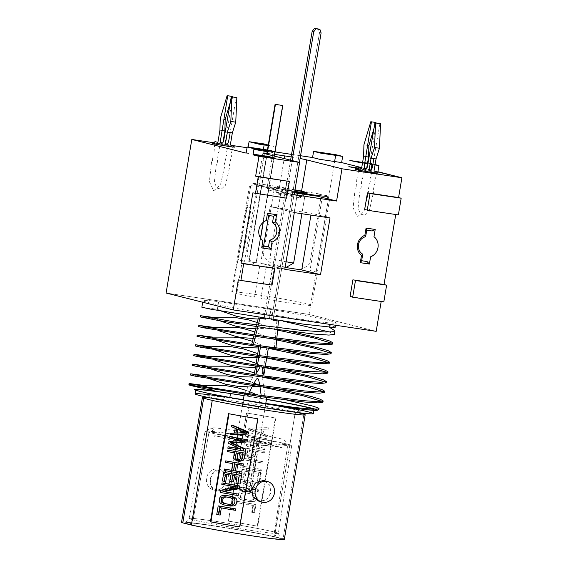 <?xml version="1.0" encoding="UTF-8"?>
<svg xmlns="http://www.w3.org/2000/svg" width="568" height="568" viewBox="0 0 568 568"><rect width="100%" height="100%" fill="white"/><g stroke="black" fill="none" stroke-linecap="round" stroke-linejoin="round"><path stroke-width="0.43" stroke-dasharray="2.84 2.13" d="M182.939 522.02A52.107 1.945 -170.5 0 1 222.841 527.21A52.107 1.945 -170.5 0 1 274.493 536.611L283.077 538.776A52.107 1.945 -170.5 0 1 284.327 539.43M254.166 440.945A43.899 1.64 9.5 0 0 291.711 445.582A43.899 1.64 9.5 0 0 287.855 444.247L274.408 532.031L276.162 537.3A48.11 1.796 -170.5 0 1 280.379 538.727A48.11 1.796 -170.5 0 1 243.303 534.332A48.11 1.796 -170.5 0 1 189.705 524.356A48.11 1.796 9.5 0 0 252.504 535.752A48.11 1.796 9.5 0 0 276.162 537.3A48.11 1.796 9.5 0 0 213.369 525.904A48.11 1.796 9.5 0 0 189.705 524.356A48.11 1.796 -170.5 0 1 185.502 522.851A48.11 1.796 -170.5 0 1 223.572 527.48A48.11 1.796 -170.5 0 1 276.162 537.3L274.408 532.031L287.855 444.247A43.899 1.64 9.5 0 0 239.426 435.209A43.899 1.64 9.5 0 0 205.119 431.091A43.899 1.64 9.5 0 0 208.967 432.433L193.099 519.855A45.248 1.69 -170.5 0 1 189.13 518.477A45.248 1.69 -170.5 0 1 224.488 522.723A45.248 1.69 -170.5 0 1 274.408 532.031A45.248 1.69 9.5 0 0 224.942 522.794A45.248 1.69 9.5 0 0 189.144 518.442A45.248 1.69 9.5 0 0 193.099 519.855L189.705 524.356L193.099 519.855L208.967 432.433A43.899 1.64 9.5 0 0 224.814 435.784M297.518 412.524L295.346 411.977A52.107 1.945 9.5 0 0 209.819 397.827M181.547 522.226A52.107 1.945 -170.5 0 1 217.189 526.323A52.107 1.945 -170.5 0 1 274.493 536.611L294.962 414.257L274.493 536.611L283.077 538.776L303.788 415.002L283.077 538.776M217.53 490.901C205.517 489.836 209.272 467.421 221.059 469.828C234.051 471.142 230.288 493.549 217.53 490.901L214.413 490.113A10.693 9.706 -75.9 0 1 206.567 478.142A10.693 9.706 -75.9 0 1 217.934 469.04A10.693 9.706 -75.9 0 1 225.78 481.018A10.693 9.706 -75.9 0 1 214.413 490.113A10.693 9.706 -75.9 0 1 213.561 489.95A10.693 9.706 -75.9 0 1 206.66 477.674A10.693 9.706 -75.9 0 1 217.934 469.04L221.059 469.828L214.15 471.802L210.224 478.568L211.161 486.293L216.685 490.731L217.53 490.901L224.864 489.034L229.259 482.388L227.931 474.564L221.91 469.999L217.934 469.04A10.693 9.706 -75.9 0 1 218.786 469.211A10.693 9.706 -75.9 0 1 225.695 481.486A10.693 9.706 -75.9 0 1 214.413 490.113L217.53 490.901M228.371 521.105L246.469 412.971A52.107 1.945 -170.5 0 1 275.828 418.084L257.73 526.224A52.107 1.945 9.5 0 0 228.371 521.105M286.087 261.777L297.071 195.229L285.938 261.749L269.835 258.632L280.968 192.105L304.775 196.549L301.899 213.731L304.775 196.549A40.605 1.512 9.5 0 0 329.582 199.283A40.605 1.512 9.5 0 0 328.474 198.729L316.206 272.065A40.605 1.512 9.5 0 0 310 270.503L322.269 197.167A40.605 1.512 9.5 0 0 321.005 196.89L309.879 263.41C305.321 268.082 300.891 269.985 296.588 269.118A40.605 1.512 9.5 0 0 286.556 267.287M285.2 267.052A40.605 1.512 9.5 0 0 278.178 265.845L272.136 263.879C268.849 261.962 265.859 259.051 263.169 255.138L274.301 188.619A40.605 1.512 9.5 0 0 249.494 185.878A40.605 1.512 9.5 0 0 250.602 186.439L238.333 259.768A40.605 1.512 9.5 0 0 244.538 261.33L256.807 188.001A40.605 1.512 9.5 0 0 258.071 188.271L246.938 254.798C249.664 261.024 253.193 264.518 257.517 265.27A40.605 1.512 9.5 0 0 259.796 265.696L259.761 265.895M259.718 266.158L254.542 297.092A40.605 1.512 -170.5 0 1 231.751 291.888A40.605 1.512 -170.5 0 1 232.546 291.725L246.654 207.434A40.605 1.512 -170.5 0 1 251.162 207.725L237.055 292.023A40.605 1.512 -170.5 0 1 282.225 298.853A40.605 1.512 -170.5 0 1 311.846 305.293A40.605 1.512 -170.5 0 1 260.918 298.25L266.129 267.116M272.228 267.911A40.605 1.512 9.5 0 0 275.927 268.536L282.282 268.621L285.896 267.563M301.587 191.054A9.933 0.369 9.5 0 0 306.677 191.87L319.358 193.944A37.907 1.413 -170.5 0 1 320.537 194.199L316.83 193.716L326.33 195.662L328.474 198.729A40.605 1.512 -170.5 0 1 329.568 199.226A40.605 1.512 -170.5 0 1 304.775 196.549L304.341 194.32M298.505 193.411L297.071 195.229L280.968 192.105L282.935 189.62L294.65 191.885L282.935 189.62A9.933 0.369 9.5 0 0 273.293 187.972L260.606 185.899A37.907 1.413 -170.5 0 1 259.427 185.644L263.14 186.126L253.633 184.181A37.907 1.413 -170.5 0 1 275.757 186.219L294.991 189.833M305.705 192.275A17.494 0.653 9.5 0 0 301.53 191.359A17.494 0.653 9.5 0 1 305.705 192.275L300.649 196.322L305.705 192.275A17.494 0.653 9.5 0 1 307.224 192.829L301.757 196.727A12.744 0.476 -170.5 0 1 291.583 195.477A12.744 0.476 -170.5 0 1 277.752 192.893A12.744 0.476 -170.5 0 1 276.637 192.524A12.744 0.476 -170.5 0 1 286.357 193.66A12.744 0.476 -170.5 0 1 300.649 196.322A12.744 0.476 -170.5 0 1 301.757 196.727M294.941 190.117A17.494 0.653 9.5 0 0 276.992 187.319A17.494 0.653 9.5 0 0 274.266 187.568A17.494 0.653 9.5 0 0 294.735 191.352A17.494 0.653 9.5 0 1 274.266 187.568L277.752 192.893L274.266 187.568A17.494 0.653 9.5 0 1 272.739 187.064A17.494 0.653 9.5 0 1 294.941 190.117M264.368 480.691L269.843 485.171L270.737 492.875L266.811 499.613L259.917 501.572L263.034 502.36L259.143 501.423L266.655 499.733L270.645 493.301L270.098 485.711L265.107 480.918M225.908 429.252A38.823 1.448 9.5 0 0 210.834 427.839A38.823 1.448 9.5 0 0 214.207 429.067L209.84 432.56A42.927 1.597 -170.5 0 1 206.113 431.197A42.927 1.597 -170.5 0 1 225.262 433.107M225.744 433.178A42.927 1.597 -170.5 0 1 286.982 444.112L283.972 439.518A38.823 1.448 9.5 0 0 237.736 430.991M236.359 430.778A38.823 1.448 9.5 0 0 226.391 429.316M225.297 435.876A43.899 1.64 9.5 0 0 245.298 439.476M247.456 439.838A43.899 1.64 9.5 0 0 254.038 440.924M274.408 532.031A45.248 1.69 -170.5 0 1 278.377 533.409A45.248 1.69 -170.5 0 1 243.04 529.17A45.248 1.69 -170.5 0 1 193.099 519.855A45.248 1.69 9.5 0 0 243.502 529.241A45.248 1.69 9.5 0 0 278.377 533.373A45.248 1.69 9.5 0 0 274.408 532.031M329.568 199.226L327.353 196.123A37.907 1.413 9.5 0 0 326.33 195.662M273.293 187.972L267.116 187.049L267.769 189.982L273.946 190.912L273.293 187.972M246.59 413.028L228.492 521.168A51.028 1.903 -170.5 0 1 257.24 526.174L275.338 418.041A51.028 1.903 9.5 0 0 246.59 413.028M249.054 429.997L249.359 428.173L268.856 427.818L268.621 429.181L263.779 429.252L263.012 433.81L267.556 435.564L267.329 436.934L249.054 429.997M248.138 435.464A51.028 1.903 -170.5 0 1 267.024 438.759L266.797 440.122A51.028 1.903 9.5 0 0 252.036 437.53L266.257 443.317L265.952 445.142L250.666 445.738A51.028 1.903 -170.5 0 1 265.419 448.329L265.192 449.7A51.028 1.903 9.5 0 0 246.306 446.405L246.647 444.353L264.163 443.878L247.79 437.516L248.138 435.464M246.001 448.23A51.028 1.903 -170.5 0 1 264.887 451.524L264.66 452.888A51.028 1.903 9.5 0 0 256.388 451.411L255.11 456.587L250.765 457.709A51.028 1.903 9.5 0 0 249.132 457.432L245.312 454.911L246.001 448.23M244.283 458.49A51.028 1.903 -170.5 0 1 263.169 461.777L262.941 463.147A51.028 1.903 9.5 0 0 254.265 461.599L253.2 467.982A51.028 1.903 -170.5 0 1 261.869 469.53L261.642 470.9A51.028 1.903 9.5 0 0 242.756 467.606L242.983 466.236A51.028 1.903 -170.5 0 1 250.786 467.563L251.851 461.18A51.028 1.903 9.5 0 0 244.055 459.86L244.283 458.49M242.451 469.431A51.028 1.903 -170.5 0 1 261.337 472.718L259.966 480.926A51.028 1.903 9.5 0 0 257.631 480.507L258.774 473.662A51.028 1.903 9.5 0 0 252.44 472.54L251.446 478.469A51.028 1.903 9.5 0 0 249.032 478.05L250.019 472.122A51.028 1.903 9.5 0 0 244.709 471.213L243.565 478.057A51.028 1.903 9.5 0 0 241.081 477.638L242.451 469.431M240.775 479.463A51.028 1.903 -170.5 0 1 259.661 482.75L259.434 484.121A51.028 1.903 9.5 0 0 243.033 481.245L258.476 489.815L258.135 491.867A51.028 1.903 9.5 0 0 239.249 488.579L239.476 487.209A51.028 1.903 -170.5 0 1 255.636 490.006L240.427 481.515L240.775 479.463M243.445 491.398L245.525 491.519A51.028 1.903 -170.5 0 1 251.553 492.57L254.989 493.883L256.395 495.076L257.219 497.341L256.913 499.165L255.408 501.004L253.69 501.636L250.026 501.686A51.028 1.903 9.5 0 0 243.999 500.635L240.427 499.322L238.929 498.136L238.027 495.871L238.936 492.981L239.923 492.207L243.445 491.398M237.112 501.345A51.028 1.903 -170.5 0 1 255.998 504.632L254.627 512.84A51.028 1.903 9.5 0 0 252.291 512.421L253.434 505.577A51.028 1.903 9.5 0 0 236.884 502.708L237.112 501.345M250.864 429.358L261.472 433.299L262.153 429.195L250.864 429.358M247.847 449.948L247.123 454.279L248.166 455.628L249.359 456.061A51.028 1.903 -170.5 0 1 250.587 456.274L252.732 455.941L253.25 455.323L253.974 450.992A51.028 1.903 9.5 0 0 247.847 449.948M243.629 492.832L241.386 493.627L240.512 496.29L241.478 498.093L244.226 499.265A51.028 1.903 -170.5 0 1 250.254 500.316L253.136 500.124L254.578 498.74L254.641 495.935L253.974 495.111L251.326 493.933A51.028 1.903 9.5 0 0 245.298 492.882L243.629 492.832M259.342 480.769L260.712 472.562L261.337 472.718L259.966 480.926L259.342 480.769L260.712 472.562A52.107 1.945 9.5 0 0 241.975 469.31L240.598 477.518A52.107 1.945 -170.5 0 1 243.076 477.929L244.219 471.092A52.107 1.945 -170.5 0 1 249.501 471.994L248.507 477.915A52.107 1.945 -170.5 0 1 250.907 478.334L251.901 472.406A52.107 1.945 -170.5 0 1 258.177 473.513L257.034 480.358A52.107 1.945 -170.5 0 1 259.342 480.769M254.002 512.684L255.373 504.476L255.998 504.632L254.627 512.84L254.002 512.684L255.373 504.476A52.107 1.945 9.5 0 0 236.629 501.225L236.402 502.588A52.107 1.945 -170.5 0 1 252.838 505.428L251.695 512.265A52.107 1.945 -170.5 0 1 254.002 512.684M248.876 428.052L248.571 429.877L266.704 436.778L266.932 435.407L262.444 433.661L263.204 429.103L268.004 429.025L268.231 427.654L248.876 428.052M260.911 433.157L250.374 429.238L261.599 429.053L260.911 433.157M266.399 438.602A52.107 1.945 9.5 0 0 247.655 435.344L247.314 437.395L263.559 443.722L246.171 444.233L245.823 446.285A52.107 1.945 -170.5 0 1 264.567 449.544L264.794 448.173A52.107 1.945 9.5 0 0 250.168 445.61L265.327 444.978L265.632 443.161L251.539 437.403A52.107 1.945 -170.5 0 1 266.172 439.966L266.399 438.602M264.262 451.361A52.107 1.945 9.5 0 0 245.518 448.109L244.829 454.79L248.628 457.304A52.107 1.945 -170.5 0 1 250.254 457.581L254.57 456.452L255.849 451.276A52.107 1.945 -170.5 0 1 264.035 452.731L264.262 451.361M246.633 454.151L247.357 449.82A52.107 1.945 -170.5 0 1 253.449 450.864L252.724 455.195L251.326 456.125L250.076 456.147A52.107 1.945 9.5 0 0 248.855 455.934L247.669 455.5L246.633 454.151M262.544 461.621A52.107 1.945 9.5 0 0 243.807 458.369L243.573 459.739A52.107 1.945 -170.5 0 1 251.333 461.053L250.261 467.436A52.107 1.945 9.5 0 0 242.508 466.122L242.28 467.485A52.107 1.945 -170.5 0 1 261.017 470.737L261.252 469.374A52.107 1.945 9.5 0 0 252.661 467.847L253.733 461.464A52.107 1.945 -170.5 0 1 262.317 462.991L262.544 461.621M259.036 482.594A52.107 1.945 9.5 0 0 240.292 479.342L239.952 481.394L255.046 489.857A52.107 1.945 9.5 0 0 239 487.088L238.766 488.459A52.107 1.945 -170.5 0 1 257.51 491.71L257.851 489.659L242.543 481.124A52.107 1.945 -170.5 0 1 258.809 483.964L259.036 482.594M245.014 491.384L241.237 491.448L239.44 492.087L237.85 493.926L237.545 495.75L238.446 498.008L239.937 499.201L243.487 500.507A52.107 1.945 -170.5 0 1 249.473 501.544L253.101 501.487L254.798 500.848L256.289 499.009L256.594 497.185L255.785 494.927L254.4 493.734L250.992 492.428A52.107 1.945 9.5 0 0 245.014 491.384M241.826 492.953L244.78 492.754A52.107 1.945 -170.5 0 1 250.765 493.791L253.392 494.962L254.286 496.766L253.442 499.435L251.304 500.223L249.7 500.174A52.107 1.945 9.5 0 0 243.715 499.137L240.988 497.973L240.278 497.149L240.328 494.345L241.826 492.953M228.996 413.767L229.003 413.724A51.028 1.903 9.5 0 0 257.751 418.73L257.744 418.772M232.994 425.822L232.816 426.873L236.679 428.883M235.969 433.107L231.694 433.576L231.503 434.712M231.126 436.969L230.892 438.361A51.028 1.903 9.5 0 0 243.665 440.605L230.331 441.712L230.012 443.629L242.224 449.217A51.028 1.903 -170.5 0 1 240.179 448.869M229.444 447.016L229.216 448.415A51.028 1.903 9.5 0 0 243.388 450.893M228.883 450.367L228.655 451.759A51.028 1.903 9.5 0 0 235.826 453.037L235.251 458.603L238.418 461.124M227.086 461.138L226.852 462.529A51.028 1.903 9.5 0 0 234.371 463.871L233.249 470.567A51.028 1.903 -170.5 0 1 231.616 470.283M225.723 469.274L225.489 470.666A51.028 1.903 9.5 0 0 239.668 473.151M236.451 464.269L236.458 464.233A51.028 1.903 9.5 0 0 241.024 465.014M225.162 472.626L223.728 481.195A51.028 1.903 9.5 0 0 224.332 481.309M226.951 474.422L226.959 474.386A51.028 1.903 9.5 0 0 232.447 475.352L231.403 481.579A51.028 1.903 9.5 0 0 231.765 481.643M234.527 475.757L234.534 475.721A51.028 1.903 9.5 0 0 239.107 476.502M223.401 483.155L223.167 484.547A51.028 1.903 9.5 0 0 237.346 487.032L222.166 490.532L221.804 492.683A51.028 1.903 9.5 0 0 235.983 495.168M226.93 495.573L223.735 495.743L222.216 496.46L220.845 498.427L220.526 500.344L221.172 502.68L222.372 503.88L225.326 505.144A51.028 1.903 9.5 0 0 229.039 505.797M219.553 506.131L218.119 514.7A51.028 1.903 9.5 0 0 218.723 514.814M221.343 507.927L221.35 507.884A51.028 1.903 9.5 0 0 233.498 510.007M246.405 432.873L237.396 433.022M237.992 429.458L238.063 429.046L246.462 432.546M241.961 459.512L240.065 459.931A51.028 1.903 -170.5 0 1 239.014 459.746L238.688 459.611M237.9 453.441L237.907 453.399A51.028 1.903 9.5 0 0 242.827 454.244M226.447 497.007L226.689 497.007A51.028 1.903 9.5 0 0 231.9 497.916L234.25 499.059L235.031 500.912M234.712 502.829L233.37 504.32L230.778 504.618A51.028 1.903 -170.5 0 1 229.224 504.349M262.686 445.021L268.387 446.128A34.286 1.278 -170.5 0 1 254.499 444.048L255.188 443.899A27.569 1.029 -170.5 0 1 235.535 440.541L234.847 440.69A34.286 1.278 -170.5 0 1 222.464 438.283L228.847 439.234A27.569 1.029 -170.5 0 1 220.703 437.183L214.321 436.231A34.286 1.278 -170.5 0 1 215.819 435.897L221.513 437.005A27.569 1.029 -170.5 0 1 233.022 438.318L227.328 437.204A34.286 1.278 -170.5 0 1 241.208 439.284L240.52 439.44A27.569 1.029 -170.5 0 1 260.172 442.799L260.861 442.642A34.286 1.278 -170.5 0 1 273.251 445.056L266.861 444.098A27.569 1.029 -170.5 0 1 275.004 446.15L281.394 447.101A34.286 1.278 -170.5 0 1 279.896 447.435L274.195 446.327A27.569 1.029 -170.5 0 1 262.686 445.021M235.166 439.767A14.129 0.525 9.5 0 0 253.605 443.111A14.129 0.525 9.5 0 0 260.549 443.565A14.129 0.525 9.5 0 0 242.11 440.221A14.129 0.525 9.5 0 0 235.166 439.767M261.45 439.128L261.869 439.036A38.404 1.434 -170.5 0 1 277.681 442.117L273.833 441.542A34.286 1.278 9.5 0 0 261.45 439.128M233.931 434.555A34.286 1.278 9.5 0 0 227.917 433.689L225.73 433.27M225.248 433.171L224.481 433.022A38.404 1.434 -170.5 0 1 225.255 433.128M225.744 433.199A38.404 1.434 -170.5 0 1 234.712 434.506M236.203 434.733A38.404 1.434 -170.5 0 1 242.216 435.677L241.798 435.77A34.286 1.278 9.5 0 0 235.415 434.783M214.91 432.717L211.062 432.141A38.404 1.434 -170.5 0 1 212.972 431.715L216.408 432.383A34.286 1.278 9.5 0 0 214.91 432.717M225.404 435.251A34.286 1.278 9.5 0 0 235.436 437.175L235.024 437.268A38.404 1.434 -170.5 0 1 225.368 435.45M224.885 435.351A38.404 1.434 -170.5 0 1 219.205 434.186L223.054 434.769A34.286 1.278 9.5 0 0 224.921 435.152M268.976 442.614L272.406 443.281A38.404 1.434 -170.5 0 1 254.677 440.626L255.089 440.534A34.286 1.278 9.5 0 0 268.976 442.614M283.915 444.588L280.486 443.92A34.286 1.278 9.5 0 0 281.984 443.587L285.825 444.169A38.404 1.434 -170.5 0 1 283.915 444.588M295.985 191.352L299.868 197.281A12.07 0.447 -170.5 0 1 300.919 197.629A12.07 0.447 -170.5 0 1 291.718 196.549A12.07 0.447 -170.5 0 1 278.178 194.036L284.014 189.364L294.756 191.224M237.381 438.084L229.011 488.104A11.381 0.426 -170.5 0 1 228.577 487.912A11.381 0.426 -170.5 0 1 233.746 488.416L242.792 434.342A11.381 0.426 -170.5 0 1 244.162 434.541L248.685 407.512A11.381 0.426 9.5 0 0 242.55 406.759L244.41 393.283A11.381 0.426 9.5 0 0 244.41 393.29A11.381 0.426 9.5 0 0 244.772 393.461A11.381 0.426 9.5 0 0 257.034 395.832A11.381 0.426 9.5 0 0 266.861 397.046A11.381 0.426 9.5 0 0 264.936 396.478A11.381 0.426 9.5 0 0 262.842 396.045C261.465 395.939 260.549 396.691 260.101 398.303L258.291 409.116A11.381 0.426 9.5 0 0 248.805 407.526L244.283 434.563A11.381 0.426 -170.5 0 1 245.745 434.79L236.7 488.856A11.381 0.426 -170.5 0 1 249.253 491.135L258.305 437.069A11.381 0.426 -170.5 0 1 259.64 437.403L250.594 491.469A11.381 0.426 -170.5 0 1 251.028 491.668A11.381 0.426 -170.5 0 1 245.866 491.164L254.911 437.097A11.381 0.426 -170.5 0 1 254.812 437.083M254.684 437.062A11.381 0.426 -170.5 0 1 251.951 436.65L242.905 490.716A11.381 0.426 -170.5 0 1 230.352 488.437L238.737 438.318M238.745 438.276L239.369 434.548M238.801 434.236A11.381 0.426 -170.5 0 1 238.063 434.037L238.02 434.286M237.964 434.634L237.388 438.042M236.7 488.856L237.154 488.97A10.288 0.383 -170.5 0 1 248.259 490.986L249.253 491.135A11.381 0.426 9.5 0 0 236.7 488.856M250.594 491.469L249.593 491.32A10.288 0.383 -170.5 0 1 245.411 491.05L245.866 491.164A11.381 0.426 9.5 0 0 250.594 491.469M242.905 490.716L242.458 490.603A10.288 0.383 -170.5 0 1 231.346 488.586L230.352 488.437A11.381 0.426 9.5 0 0 242.905 490.716M229.011 488.104L230.012 488.253A10.288 0.383 -170.5 0 1 234.194 488.53L233.746 488.416A11.381 0.426 9.5 0 0 229.011 488.104M262.118 367.127L260.208 366.857M257.226 366.424L257.432 365.196M258.852 356.739L259.058 355.511M260.471 347.055L260.627 346.118L253.292 344.733M255.401 336.384L255.706 335.17M257.815 326.82L258.206 325.272M265.732 318.492L292.165 160.566L265.732 318.492M299.435 162.398L273.116 319.67L299.435 162.398M277.823 327.771L277.653 329.653M276.85 338.194L276.737 339.437M275.934 347.978L275.899 348.404L268.494 347.289L268.344 348.184M266.932 356.64L266.726 357.868M265.313 366.325L265.107 367.553M255.643 366.197L255.849 364.961M257.261 356.505L257.467 355.277M258.88 346.821L259.065 345.72L251.695 344.499M253.804 336.142L254.109 334.928M256.218 326.579L256.601 325.059M264.148 318.236L290.603 160.169L264.148 318.236M273.016 320.26L271.454 319.862L319.543 32.525L321.105 32.923L319.543 32.525L318.421 29.16L319.543 32.525L271.454 319.862L273.045 320.103M276.872 320.835L274.337 348.006L266.932 346.899L262.97 370.577M262.011 373.872L264.936 396.478M259.981 386.659L259.782 385.374M253.285 384.437L252.682 385.608M244.772 393.461L254.94 372.814M244.73 488.061L247.691 488.317L249.593 491.32A10.288 0.383 -170.5 0 1 249.941 491.469A10.288 0.383 -170.5 0 1 245.411 491.05L244.73 488.061M246.2 487.905L238.737 486.549L237.154 488.97A10.288 0.383 -170.5 0 1 248.259 490.986L246.2 487.905M235.784 486.109L232.823 485.832L230.012 488.253A10.288 0.383 -170.5 0 1 229.671 488.075A10.288 0.383 -170.5 0 1 234.194 488.53L235.784 486.109M234.314 486.265L241.769 487.614L242.458 490.603A10.288 0.383 -170.5 0 1 231.346 488.586L234.314 486.265M195.087 393.858A59.931 2.236 -170.5 0 1 229.82 397.607A59.931 2.236 -170.5 0 1 231.027 397.792A59.931 2.236 -170.5 0 0 229.82 397.607L229.82 397.607A59.931 2.236 -170.5 0 0 228.045 397.344M243.338 399.702A59.931 2.236 -170.5 0 1 265.788 403.465A59.931 2.236 -170.5 0 0 243.338 399.702M313.316 413.639A59.931 2.236 -170.5 0 0 270.901 404.366A59.931 2.236 -170.5 0 1 282.09 406.411M234.79 398.857A47.733 1.782 9.5 0 0 211.317 397.323A47.733 1.782 9.5 0 0 273.62 408.633A47.733 1.782 9.5 0 0 297.092 410.167A47.733 1.782 9.5 0 0 234.79 398.857M279.236 405.978L279.257 405.843A59.931 2.236 9.5 0 0 313.99 409.592A59.931 2.236 9.5 0 0 313.55 409.23A59.931 2.236 9.5 0 1 279.257 405.843L279.236 405.978M266.47 399.418A59.931 2.236 9.5 0 0 244.013 395.662A59.931 2.236 9.5 0 1 266.47 399.418M257.865 402.464A59.931 2.236 9.5 0 0 279.257 405.843A59.931 2.236 9.5 0 1 257.865 402.464M244.034 395.548L245.88 395.825A63.446 2.364 -170.5 0 1 266.491 399.283A63.446 2.364 -170.5 0 0 245.88 395.825L253.221 394.348L245.88 395.825L244.034 395.548M258.12 319.031L269.424 318.506L270.936 309.461L218.652 301.629L217.366 309.304L221.25 311.044M200.241 316.93L215.776 318.797L219.631 320.728M255.678 328.709L267.805 328.19L268.011 326.962L257.24 322.517M198.623 326.614L214.129 328.673L218.013 330.42M253.236 338.379L266.179 337.875L266.385 336.646L254.862 331.939M197.004 336.299L212.503 338.358L216.387 340.104M258.688 347.978L264.56 347.559L264.766 346.331L252.483 341.361M195.385 345.983L210.884 348.042L214.768 349.789M257.07 357.67L262.941 357.244L263.147 356.015L257.744 353.63M193.759 355.667L209.265 357.726L213.149 359.473M255.444 367.354L261.323 366.928L261.529 365.7L256.118 363.314M192.14 365.352L207.675 367.226L211.523 369.157M252.781 377.081L259.697 376.62L259.903 375.391L254.784 373.119M190.521 375.036L206.056 376.911L209.904 378.842M247.989 386.829L252.107 386.73M257.723 386.332L258.284 385.076M253.967 383.144L250.481 381.731M206.972 387.035L209.933 388.81L206.972 387.035M249.615 391.707L246.242 390.436M279.747 389.336L259.782 385.36M258.27 385.154L258.078 386.304L263.815 387.411M322.276 401.434L322.951 402.18M188.938 384.508A67.549 2.52 -170.5 0 1 192.083 384.273M281.366 379.651L259.903 375.391L259.697 376.62L262.48 377.152M323.895 391.75L324.569 392.495M282.992 369.967L261.529 365.7L261.323 366.928L265.086 367.659M325.514 382.065L326.188 382.811M286.229 350.598L264.766 346.331L264.56 347.559L268.33 348.291M328.758 362.689L329.433 363.435M287.848 340.914L266.385 336.646L266.179 337.875L276.687 339.927M330.377 353.005L331.052 353.75M289.474 331.229L268.011 326.962L267.805 328.19L277.61 330.1M331.996 343.32L332.678 344.066M284.611 360.282L263.147 356.015L262.941 357.244L266.704 357.975M327.14 372.381L327.814 373.119M329.227 327.175L329.575 325.116L335.51 327.118M201.867 307.238L217.366 309.304L218.652 301.629A67.549 2.52 9.5 0 0 202.968 300.642A67.549 2.52 9.5 0 0 269.175 314.274A67.549 2.52 9.5 0 0 336.213 322.936A67.549 2.52 9.5 0 0 270.936 309.461L269.424 318.506L283.51 321.268M329.568 332.003L334.296 334.382M315.68 409.294A63.446 2.364 -170.5 0 1 317.391 410.252M286.812 400.106L254.84 393.922M376.193 331.336L309.035 314.431L166.104 293.024L309.035 314.431L334.616 161.532L309.035 314.431L376.193 331.336M270.936 309.461A67.549 2.52 -170.5 0 1 334.19 323.206A67.549 2.52 -170.5 0 1 239.199 308.985A67.549 2.52 -170.5 0 1 218.652 301.629L270.936 309.461M286.762 181.071L284.007 197.522L252.859 192.857M272.207 268.025L269.452 284.476L238.311 279.811M383.826 301.871L352.721 296.95M398.374 214.91L367.276 209.99M264.39 153.573L264.021 155.795L264.39 153.573M263.907 156.484L260.492 176.868L263.907 156.484M258.916 176.897L257.51 185.303A16.955 0.632 -170.5 0 0 258.994 185.821L260.449 177.131L258.994 185.821L294.181 194.682L268.259 188.157A41.145 1.534 9.5 0 0 294.501 192.772M257.51 185.303A16.955 0.632 -170.5 0 1 267.329 186.368L272.732 154.12A16.955 0.632 9.5 0 0 266.882 153.31A16.955 0.632 -170.5 0 1 272.732 154.12L267.329 186.368L279.264 188.157L284.22 158.564M274.628 154.404L272.732 154.12L274.628 154.404M291.143 156.931A16.955 0.632 -170.5 0 1 300.089 158.515M374.766 171.245L358.529 168.817M358.593 168.121L369.818 169.804M369.711 169.654L366.417 168.824L369.711 169.654M364.507 168.341L361.724 167.638L364.507 168.341M300.55 155.724L291.569 154.382L300.55 155.724M275.047 151.904L267.315 150.747L275.047 151.904M267.244 151.145L272.974 152.586L267.152 151.713M253.96 149.356L247.044 147.715L248.038 147.865L248.166 147.098M232.518 145.536L214.825 142.887L232.518 145.536M246.143 153.119L253.15 154.169M214.803 143.143L224.097 144.847A11.396 0.426 -170.5 0 1 233.079 146.537M232.958 146.998A11.396 0.426 -170.5 0 1 232.397 146.934L232.944 147.069M376.662 173.048A11.396 0.426 -170.5 0 1 375.604 172.935L376.627 173.19M358.493 169.221L367.311 170.84A11.396 0.426 -170.5 0 1 376.761 172.644M268.181 145.543L274.01 146.416L268.281 144.968M370.194 163.527L367.553 163.13M364.805 162.718L362.604 162.391M362.49 163.08L364.691 163.406M367.439 163.818L370.08 164.216M372.828 164.628L375.029 164.954M375.093 164.571L372.935 164.031L375.093 164.571M335.766 154.673L335.652 155.355L335.766 154.673M264.305 143.967L264.141 144.932M263.396 149.377L263.282 150.066M371.933 164.493L372.047 163.804M317.342 196.187L302.652 192.488M310.916 215.08L311.228 213.213L330.022 217.942L311.228 213.213A41.145 1.534 -170.5 0 1 303.71 212.12A41.145 1.534 -170.5 0 1 270.205 206.525L294.316 212.595L270.205 206.525L268.707 215.492M263.595 246.036L260.712 263.254L284.824 269.324L260.712 263.254A41.145 1.534 9.5 0 0 285.136 267.443M267.798 150.037L267.677 150.719L267.798 150.037M267.088 154.255L249.111 261.699L248.763 261.578L256.132 262.75L282.459 105.414L256.132 262.75L256.473 262.87L249.111 261.699L267.088 154.255M220.952 142.625L219.88 142.355L218.999 152.558L218.204 152.359L217.324 162.562L216.536 162.363L214.349 182.413L216.99 188.1L221.25 189.172L225.503 185.218L229.934 165.735L229.138 165.536L231.602 155.731L230.814 155.533L232.88 147.311M236.224 97.511L230.175 132.522M225.645 142.575A3.834 1.605 98.5 0 1 225.645 139.92L232.603 96.965M231.921 96.865L230.345 102.155L231.921 96.865M222.961 142.405L222.478 143.008M214.732 143.967L214.051 151.819L213.256 151.62L212.375 161.823L211.587 161.624L209.4 181.668L213.667 190.876L220.554 184.479L224.985 164.997L224.19 164.798L226.653 154.993L225.865 154.794L227.931 146.572M222.095 130.555L219.93 130.228M220.221 118.769L223.913 119.323L220.221 118.769M364.642 168.696L363.577 168.426L362.696 178.629L361.901 178.43L361.021 188.64L360.226 188.434L358.039 208.484L360.68 214.171L364.94 215.244L369.2 211.289L373.077 193.993M373.14 193.738L373.623 191.814L372.835 191.615L375.299 181.803L374.511 181.604L376.577 173.382M379.914 123.583L373.872 158.6M369.342 168.646A3.834 1.605 98.5 0 1 369.342 165.991L376.3 123.036M375.618 122.936L374.035 128.226L375.618 122.936M366.658 168.476L366.175 169.079M358.422 170.073L357.748 177.891L356.952 177.692L356.072 187.894L355.277 187.696L353.09 207.739L357.364 216.948L364.251 210.55L365.87 202.244M368.192 192.999L368.675 191.068L367.886 190.869L370.35 181.064L369.562 180.865L371.628 172.644M365.792 156.626L363.626 156.299M363.918 144.84L367.61 145.394L363.918 144.84M329.582 199.283L311.846 305.293M249.494 185.878L231.751 291.888M276.637 192.524L272.739 187.064M206.113 431.197L210.834 427.839M189.13 518.477L205.119 431.091M185.502 522.851L189.144 518.442M291.711 445.582L278.377 533.409M278.377 533.373L280.379 538.727M216.685 490.731L213.561 489.95M221.903 469.999L218.786 469.211M296.418 191.324L300.919 197.629M228.577 487.912L236.927 437.999M236.934 437.964L237.488 434.662M237.545 434.314L238.553 428.286M238.624 427.86L242.252 406.184M242.614 404.033L243.289 399.986M244.247 394.284L244.41 393.29M266.861 397.046L266.782 397.515M265.76 403.628L265.064 407.788M264.709 409.947L251.028 491.668M247.691 488.317L249.941 491.469M232.823 485.832L229.671 488.075M313.863 410.359L313.99 409.592M195.697 390.216L195.768 389.811M335.816 325.294L336.213 322.936M202.705 302.24L202.968 300.642M262.906 153.055L262.48 155.568M262.366 156.257L258.958 176.641M248.763 261.578L266.74 154.162M267.329 150.669L267.443 149.98M274.344 156.079L263.275 222.251M260.606 238.184L256.473 262.87"/><path stroke-width="0.85" d="M283.077 538.776A52.107 1.945 -170.5 0 1 254.13 536.164A52.107 1.945 -170.5 0 1 191.381 525.045L182.797 522.88A52.107 1.945 -170.5 0 1 182.939 522.02M209.819 397.827A52.107 1.945 9.5 0 0 202.4 397.593A52.107 1.945 9.5 0 0 203.649 398.246L182.797 522.88A52.107 1.945 -170.5 0 1 181.547 522.226L202.4 397.593M294.962 414.257L295.303 412.24L294.962 414.257M286.556 267.287A40.605 1.512 9.5 0 0 285.2 267.052M266.364 266.889A40.605 1.512 9.5 0 0 272.228 267.911M285.896 267.563L293.642 263.069L301.899 213.731L293.642 263.069L286.087 261.777M297.036 190.23A9.933 0.369 9.5 0 0 301.587 191.054M326.33 195.662A37.907 1.413 -170.5 0 1 304.207 193.624L294.65 191.885L299.038 192.737L298.505 193.411M294.991 189.833L297.036 190.223M301.53 191.359A17.494 0.653 9.5 0 0 294.941 190.117A17.494 0.653 9.5 0 1 301.53 191.359M307.224 192.829A17.494 0.653 9.5 0 1 294.735 191.352A17.494 0.653 9.5 0 0 305.705 192.275M305.179 414.796L284.327 539.43A52.107 1.945 -170.5 0 1 248.685 535.333A52.107 1.945 -170.5 0 1 191.381 525.045L212.24 400.412A52.107 1.945 9.5 0 0 269.537 410.7A52.107 1.945 9.5 0 0 305.179 414.796A52.107 1.945 9.5 0 0 303.93 414.143L303.788 415.002L303.93 414.143L297.518 412.524M265.107 480.918L263.445 480.5L256.09 482.381L251.702 489.062L253.072 496.894L259.143 501.423L253.037 496.837L251.716 489.012L256.104 482.367L263.445 480.5L266.562 481.288A10.693 9.706 -75.9 0 1 274.408 493.258A10.693 9.706 -75.9 0 1 263.034 502.36A10.693 9.706 -75.9 0 1 255.195 490.383A10.693 9.706 -75.9 0 1 266.562 481.288A10.693 9.706 104.1 0 0 255.28 489.914A10.693 9.706 104.1 0 0 262.189 502.19A10.693 9.706 104.1 0 0 263.034 502.36A10.693 9.706 104.1 0 0 274.316 493.727A10.693 9.706 104.1 0 0 267.407 481.451A10.693 9.706 104.1 0 0 266.562 481.288L264.368 480.691M228.513 413.674L210.416 521.814A52.107 1.945 9.5 0 0 239.774 526.926L257.872 418.793A52.107 1.945 -170.5 0 1 228.513 413.674M225.262 433.107A42.927 1.597 -170.5 0 1 225.744 433.178M237.736 430.991A38.823 1.448 9.5 0 0 236.359 430.778M226.391 429.316A38.823 1.448 9.5 0 0 225.908 429.252M224.814 435.784A43.899 1.64 9.5 0 0 225.297 435.876M245.298 439.476A43.899 1.64 9.5 0 0 247.456 439.838M304.341 194.32L304.207 193.624A37.907 1.413 9.5 0 0 327.353 196.123M182.797 522.88L203.649 398.246L212.24 400.412L191.381 525.045L182.797 522.88M257.744 418.772L239.66 526.87A51.028 1.903 -170.5 0 1 210.905 521.857L228.996 413.767M231.503 434.712L248.429 434.03L248.749 432.113L233.057 425.439L232.994 425.822M236.679 428.883L235.969 433.107M240.179 448.869A51.028 1.903 -170.5 0 1 229.451 446.973L229.444 447.016M243.388 450.893A51.028 1.903 9.5 0 0 245.539 451.262L245.901 449.103L231.865 442.976L247.101 441.925L247.463 439.774A51.028 1.903 -170.5 0 1 231.133 436.927L231.126 436.969M238.269 461.06L238.418 461.124A51.028 1.903 9.5 0 0 239.831 461.365L243.7 460.052L245.22 453.172A51.028 1.903 -170.5 0 1 228.89 450.325L228.883 450.367M241.024 465.014A51.028 1.903 9.5 0 0 243.182 465.377L243.423 463.942A51.028 1.903 -170.5 0 1 227.094 461.095L227.086 461.138M231.616 470.283A51.028 1.903 -170.5 0 1 225.73 469.232L225.723 469.274M239.668 473.151A51.028 1.903 9.5 0 0 241.819 473.513L242.06 472.079A51.028 1.903 -170.5 0 1 235.337 470.936L236.451 464.269M239.107 476.502A51.028 1.903 9.5 0 0 239.114 476.502L237.914 483.68A51.028 1.903 9.5 0 0 240.058 484.042L241.499 475.43A51.028 1.903 -170.5 0 1 225.169 472.583L225.162 472.626M224.332 481.309A51.028 1.903 9.5 0 0 225.752 481.565L226.951 474.422M231.765 481.643A51.028 1.903 9.5 0 0 233.491 481.941L234.527 475.757M235.983 495.168A51.028 1.903 9.5 0 0 238.134 495.53L238.375 494.096A51.028 1.903 -170.5 0 1 224.41 491.675L239.376 488.111L239.739 485.959A51.028 1.903 -170.5 0 1 223.409 483.112L223.401 483.155M229.039 505.797A51.028 1.903 9.5 0 0 230.537 506.052L233.839 505.875L235.422 505.165L236.856 503.191L237.175 501.274L236.458 498.938L235.195 497.738L232.142 496.482A51.028 1.903 -170.5 0 1 226.93 495.573L226.632 495.559M233.498 510.007A51.028 1.903 9.5 0 0 235.649 510.369L235.89 508.935A51.028 1.903 -170.5 0 1 219.56 506.088L219.553 506.131M218.723 514.814A51.028 1.903 9.5 0 0 220.15 515.07L221.343 507.927M246.462 432.546L247.158 432.83L246.405 432.873M237.396 433.022L237.992 429.458M242.827 454.244A51.028 1.903 9.5 0 0 243.196 454.308L242.437 458.852L241.173 459.867M239.014 459.746L237.999 459.327L237.147 457.95L237.9 453.441M234.982 500.656L234.712 502.829L233.341 504.853L231.858 505.584L228.755 505.783A52.107 1.945 -170.5 0 1 223.778 504.909L220.931 503.667L219.773 502.467L219.156 500.138L219.475 498.221L220.817 496.247L222.294 495.53L225.382 495.339A52.107 1.945 9.5 0 0 230.352 496.212L233.221 497.447L234.385 498.626L235.01 500.948L234.69 502.865M229.224 504.349A51.028 1.903 -170.5 0 1 225.567 503.709L223.288 502.566L222.734 501.729L222.869 498.796L224.175 497.298L226.689 497.007M231.687 425.233L246.59 431.794L246.263 433.704L230.083 434.804L230.324 433.37L234.428 433.121L235.23 428.336L231.446 426.667L231.687 425.233M235.791 433.121L245.106 432.525L236.515 428.812L235.791 433.121M241.755 440.321A52.107 1.945 -170.5 0 1 229.522 438.155L229.763 436.721A52.107 1.945 9.5 0 0 245.305 439.447L244.943 441.599L230.445 442.763L243.743 448.784L243.381 450.935A52.107 1.945 -170.5 0 1 227.846 448.209L228.08 446.767A52.107 1.945 9.5 0 0 240.314 448.933L228.641 443.423L228.968 441.506L241.755 440.321M227.519 450.119A52.107 1.945 9.5 0 0 243.061 452.852L241.57 459.732L237.942 461.081A52.107 1.945 -170.5 0 1 236.615 460.854L233.618 458.362L234.208 452.795A52.107 1.945 -170.5 0 1 227.285 451.56L227.519 450.119M240.413 458.553L241.173 454.002A52.107 1.945 -170.5 0 1 236.196 453.143L235.436 457.694L236.231 459.065L237.19 459.476A52.107 1.945 9.5 0 0 238.184 459.647L239.959 459.214L240.413 458.553M225.723 460.889A52.107 1.945 9.5 0 0 241.258 463.616L241.024 465.057A52.107 1.945 -170.5 0 1 234.726 463.971L233.604 470.673A52.107 1.945 9.5 0 0 239.902 471.752L239.66 473.194A52.107 1.945 -170.5 0 1 224.119 470.46L224.36 469.026A52.107 1.945 9.5 0 0 231.616 470.325L232.731 463.623A52.107 1.945 -170.5 0 1 225.482 462.324L225.723 460.889M223.799 472.377A52.107 1.945 9.5 0 0 239.341 475.104L237.9 483.723A52.107 1.945 -170.5 0 1 235.919 483.382L237.119 476.204A52.107 1.945 -170.5 0 1 232.802 475.459L231.765 481.678A52.107 1.945 -170.5 0 1 229.77 481.33L230.814 475.111A52.107 1.945 -170.5 0 1 225.524 474.166L224.324 481.352A52.107 1.945 -170.5 0 1 222.358 480.99L223.799 472.377M222.038 482.906A52.107 1.945 9.5 0 0 237.573 485.633L237.218 487.791L222.968 491.462A52.107 1.945 9.5 0 0 236.217 493.769L235.976 495.211A52.107 1.945 -170.5 0 1 220.434 492.477L220.796 490.326L235.358 486.733A52.107 1.945 -170.5 0 1 221.797 484.341L222.038 482.906M232.319 498.768L230.118 497.646A52.107 1.945 -170.5 0 1 225.141 496.773L222.706 497.078L221.442 498.576L221.293 501.508L221.825 502.346L224.019 503.475A52.107 1.945 9.5 0 0 228.996 504.349L231.439 504.036L232.22 503.425L233.029 500.614L232.319 498.768M218.19 505.882A52.107 1.945 9.5 0 0 233.732 508.608L233.491 510.043A52.107 1.945 -170.5 0 1 219.922 507.671L218.715 514.849A52.107 1.945 -170.5 0 1 216.749 514.494L218.19 505.882M225.73 433.27L225.248 433.171M225.255 433.128A38.404 1.434 -170.5 0 1 225.744 433.199M234.712 434.506A38.404 1.434 -170.5 0 1 236.203 434.733M235.415 434.783A34.286 1.278 9.5 0 0 233.931 434.555M225.368 435.45A38.404 1.434 -170.5 0 1 224.885 435.351M224.921 435.152A34.286 1.278 9.5 0 0 225.404 435.251M294.756 191.224L295.985 191.352M239.369 434.548L239.398 434.371A11.381 0.426 -170.5 0 1 238.801 434.236M265.107 367.553L263.971 374.326L263.573 374.269L262.118 367.127M260.208 366.857L256.502 373.211L256.104 373.148L257.226 366.424M257.432 365.196L258.852 356.739M259.058 355.511L260.471 347.055M253.292 344.733L255.401 336.384M255.706 335.17L257.815 326.82M258.206 325.272L259.966 318.307L265.625 319.152L265.732 318.492L265.625 319.152L264.063 318.762L264.148 318.236L264.063 318.762L258.404 317.91L256.601 325.059M292.165 160.566L313.706 31.815L315.986 28.79L319.926 29.387L321.105 32.923L299.435 162.398L321.105 32.923L319.926 29.387L318.364 28.989L314.423 28.4L312.144 31.417L290.603 160.169L312.144 31.417L313.706 31.815L292.165 160.566M273.016 320.26L273.116 319.67L273.016 320.26L278.448 321.069L277.823 327.771M277.653 329.653L276.85 338.194M276.737 339.437L275.934 347.978M268.344 348.184L266.932 356.64M266.726 357.868L265.313 366.325M254.94 372.814L254.542 372.757L255.643 366.197M255.849 364.961L257.261 356.505M257.467 355.277L258.88 346.821M251.695 344.499L253.804 336.142M254.109 334.928L256.218 326.579M273.045 320.103L276.872 320.835M262.97 370.577L262.409 373.936L262.011 373.872M261.173 395.484L259.981 386.659M259.782 385.374L258.66 379.715A1.555 1.406 104.1 0 0 256.218 379.353L253.285 384.437M252.682 385.608L248.99 392.985M231.027 397.792A59.931 2.236 -170.5 0 1 243.338 399.702A59.931 2.236 -170.5 0 0 231.027 397.792M265.788 403.465A59.931 2.236 -170.5 0 1 270.901 404.366A59.931 2.236 -170.5 0 0 265.788 403.465M282.09 406.411A59.931 2.236 -170.5 0 1 313.28 413.696A59.931 2.236 -170.5 0 1 278.583 409.883A59.931 2.236 -170.5 0 1 200.767 395.782A59.931 2.236 -170.5 0 1 228.045 397.344M313.863 410.359L313.316 413.639A59.931 2.236 -170.5 0 1 278.583 409.883L279.236 405.978L278.583 409.883A59.931 2.236 -170.5 0 1 195.087 393.858L195.768 389.811A59.931 2.236 9.5 0 0 257.865 402.464A59.931 2.236 9.5 0 1 197.43 390.635A59.931 2.236 9.5 0 1 230.501 393.567L229.827 397.572L230.501 393.567A59.931 2.236 9.5 0 0 195.768 389.811M313.55 409.23A59.931 2.236 9.5 0 0 266.47 399.418A59.931 2.236 9.5 0 1 313.55 409.23M244.013 395.662A59.931 2.236 9.5 0 0 230.501 393.567A59.931 2.236 9.5 0 1 244.013 395.662M192.083 384.273A67.549 2.52 -170.5 0 1 203.088 385.317L189.101 383.492L208.527 387.305L255.721 394.71L303.149 400.653L317.824 401.654L323.156 400.951L322.951 402.18L318.066 402.889L304.576 402.037L260.172 396.599L189.527 384.962C188.171 385.061 195.932 386.858 212.801 390.358L209.933 388.81L215.151 391.224L244.034 395.548L215.151 391.224C204.281 389.79 197.728 389.165 195.491 389.343C196.116 389.456 192.289 389.059 197.06 390.67L208.435 393.425L249.245 401.15L296.418 407.675L312.251 409.159L319.173 408.981L318.002 407.81L311.853 405.85L286.812 400.106M315.68 409.294A63.446 2.364 -170.5 0 0 266.491 399.283A63.446 2.364 -170.5 0 1 316.852 410.387A63.446 2.364 -170.5 0 1 249.245 401.15A63.446 2.364 -170.5 0 0 317.391 410.252L319.237 408.939M221.25 311.044L236.899 316.397L248.706 318.506L258.12 319.031M257.24 322.517L248.479 319.869L236.671 317.76L215.954 317.76L215.776 318.797L215.954 317.76L200.447 315.694L236.011 322.184L301.913 330.42L325.833 332.031L332.486 331.769L334.907 330.739L329.227 327.175M219.631 320.728L235.28 326.082L247.08 328.19L255.678 328.709M254.862 331.939L246.853 329.554C242.209 328.197 238.276 327.495 235.053 327.445L214.335 327.445L214.171 328.396M218.013 330.42L233.661 335.766C239.007 337.222 242.941 337.924 245.461 337.875L253.236 338.379M252.483 341.361L245.234 339.238C242.763 338.294 238.83 337.591 233.434 337.129L212.709 337.129L212.588 337.875M216.387 340.104L232.042 345.45L243.842 347.559L258.688 347.978M257.744 353.63L243.615 348.922L231.808 346.814C224.076 346.097 217.168 346.097 211.09 346.814L210.927 347.779M214.768 349.789L230.416 355.135L242.224 357.244L257.07 357.67M256.118 363.314L241.989 358.607L230.189 356.498L209.471 356.498L209.308 357.464M213.149 359.473L228.797 364.819L240.598 366.928L255.444 367.354M254.784 373.119L240.37 368.298L228.57 366.19L207.852 366.183L207.675 367.226L207.852 366.183L192.346 364.123L211.757 367.936L258.944 375.334L306.386 381.277L321.062 382.285L326.394 381.582L323.497 379.836L314.665 377.173L282.992 369.967M211.523 369.157L227.179 374.511L238.979 376.612L252.781 377.081M250.481 381.731L238.752 377.983L226.951 375.874L206.227 375.874L206.056 376.911L206.227 375.874L190.727 373.808L210.139 377.621L257.325 385.019L304.76 390.969L319.443 391.97L324.775 391.267L321.878 389.52L313.039 386.858L281.366 379.651M209.904 378.842L225.553 384.195L237.36 386.304L247.989 386.829M252.107 386.73L257.723 386.332M259.782 385.36L253.967 383.144M246.242 390.436L237.133 387.667L225.326 385.558L204.686 385.551L206.972 387.035L204.686 385.551L203.088 385.317A67.549 2.52 9.5 0 0 188.966 384.607A67.549 2.52 9.5 0 0 189.527 384.962A67.549 2.52 -170.5 0 1 188.938 384.508L189.101 383.492M254.84 393.922L253.221 394.348L254.84 393.922L249.615 391.707M323.156 400.951L320.253 399.205L311.413 396.542L279.747 389.336M263.815 387.411L302.694 395.647L322.276 401.434M262.48 377.152L303.241 385.707L323.895 391.75M324.775 391.267L324.569 392.495L319.237 393.198L304.554 392.197L257.119 386.247L195.527 376.229L190.521 375.036L190.727 373.808M265.086 367.659L305.222 376.108L325.514 382.065M326.394 381.575L326.188 382.811L320.856 383.514L306.18 382.512L258.738 376.563L197.146 366.545L192.14 365.352L192.346 364.123M210.92 347.85L211.09 346.814L195.591 344.755L215.002 348.56L262.189 355.966L309.624 361.908L324.307 362.916L329.639 362.206L326.735 360.467L317.902 357.804L286.229 350.598M268.33 348.291L308.467 356.739L328.758 362.689M329.639 362.206L328.893 363.832L305.037 362.696L258.057 356.626L200.028 347.105L195.385 345.983L195.591 344.755M212.538 338.166L212.709 337.129L197.21 335.07L216.621 338.876L263.808 346.281L311.243 352.224L325.925 353.232L331.258 352.522L328.361 350.783L319.521 348.12L287.848 340.914M276.687 339.927L312.506 347.63L330.377 353.005M331.258 352.522L331.052 353.75L325.72 354.46L311.037 353.452L263.602 347.51L202.009 337.491L197.004 336.299L197.21 335.07M214.157 328.481L214.335 327.445L198.828 325.386L218.24 329.191L265.433 336.59L312.869 342.539L327.544 343.548L332.884 342.838L329.98 341.098L321.147 338.436L289.474 331.229M277.61 330.1L313.877 337.889L331.996 343.32M332.884 342.838L332.678 344.066L327.338 344.776L312.663 343.768L265.228 337.825L203.635 327.807L198.623 326.614L198.828 325.386M209.294 357.535L209.471 356.498L197.991 354.794L193.965 354.439L198.608 355.561L212.02 358.017L256.644 365.082L303.624 371.152L327.48 372.288L328.02 371.891L325.116 370.151L316.284 367.489L284.611 360.282M266.704 357.975L306.841 366.424L327.14 372.381M328.02 371.891L327.814 373.119L322.482 373.829L307.799 372.821L260.364 366.878L198.772 356.86L193.759 355.667L193.965 354.439M335.816 325.294L335.51 327.118L333.224 327.395L302.985 324.087L211.395 309.297L201.867 307.238L202.705 302.24M283.51 321.268L329.568 332.003M334.907 330.732L334.296 334.382L328.964 335.084L314.281 334.083L266.846 328.134L219.66 320.735L200.241 316.93L200.447 315.694M189.527 384.962L188.966 384.607M233.27 309.936L376.193 331.336L381.192 301.473L376.193 331.336L233.27 309.936L238.311 279.811L233.27 309.936L166.104 293.024L233.27 309.936M367.276 209.99L364.642 209.599L367.432 192.886L398.58 197.55L401.895 177.756L341.979 168.781L336.583 201.029L294.181 194.682L299.577 162.434L258.965 156.349L255.657 176.144L286.762 181.071M238.311 279.811L240.903 280.464L243.693 263.758L241.102 263.105L252.859 192.857L241.102 263.105L272.207 268.025M352.721 296.95L350.087 296.553L352.884 279.839L384.032 284.504L395.74 214.519L384.032 284.504L386.623 285.157L383.826 301.871L386.623 285.157L355.476 280.493L352.678 297.206L383.826 301.871M285.136 267.443A41.145 1.534 9.5 0 0 294.217 268.849A41.145 1.534 9.5 0 0 301.736 269.942L320.529 274.671L284.824 269.324L294.316 212.595L330.022 217.942L320.529 274.671L284.824 269.324L294.316 212.595L330.022 217.942L320.529 274.671L301.736 269.942L310.916 215.08M266.278 220.569L267.485 213.319L276.609 214.69L275.395 221.932A11.396 10.345 -75.9 0 1 279.392 232.83A11.396 10.345 -75.9 0 1 272.029 242.039L270.822 249.281L261.699 247.911L262.913 240.669A11.396 10.345 -75.9 0 1 258.916 229.77A11.396 10.345 -75.9 0 1 266.278 220.569M364.855 235.329L366.069 228.087L375.192 229.451L373.978 236.693A11.396 10.345 -75.9 0 1 377.976 247.598A11.396 10.345 -75.9 0 1 370.613 256.8L369.399 264.042L360.282 262.679L361.496 255.43A11.396 10.345 -75.9 0 1 357.499 244.531A11.396 10.345 -75.9 0 1 364.855 235.329L365.643 236.735L366.743 230.175L366.069 228.087L364.855 235.329A11.396 10.345 104.1 0 0 357.499 244.531A11.396 10.345 104.1 0 0 361.496 255.43L362.725 254.159A9.344 8.477 -75.9 0 1 358.507 244.595A9.344 8.477 -75.9 0 1 365.643 236.735L364.855 235.329M264.021 155.795L263.907 156.484L264.021 155.795M300.089 158.515A16.955 0.632 -170.5 0 1 306.791 159.92L341.979 168.781L336.583 201.029L294.181 194.682L299.577 162.434L264.39 153.573A16.955 0.632 -170.5 0 1 266.882 153.31A16.955 0.632 9.5 0 0 262.906 153.055A16.955 0.632 9.5 0 0 264.39 153.573L299.577 162.434L258.965 156.349L253.037 154.858L258.965 156.349L255.657 176.144L258.248 176.797L255.451 193.511L258.248 176.797L289.396 181.462L286.599 198.175L252.859 192.857M284.22 158.564L284.667 155.909L274.628 154.404L284.667 155.909A16.955 0.632 -170.5 0 1 291.143 156.931M302.652 192.488L301.395 192.176L306.791 159.92L341.979 168.781L401.895 177.756L374.766 171.245M358.529 168.817L348.844 166.658L358.593 168.121M369.818 169.804L370.947 169.96M366.417 168.824L364.507 168.341L366.417 168.824M361.724 167.638L341.631 162.583L319.457 159.26L312.563 157.528L300.55 155.724L312.563 157.528L313.593 151.351L320.487 153.09L342.66 156.406L335.766 154.673L313.593 151.351L335.766 154.673L342.66 156.406L341.631 162.583L361.724 167.638M291.569 154.382L275.047 151.904L291.569 154.382M263.282 150.066L267.315 150.747L263.268 150.144L267.244 151.145M267.152 151.713L253.96 149.356M247.044 147.715L232.518 145.536L247.044 147.715M214.825 142.887L191.806 139.444L246.143 153.119L191.806 139.444L166.104 293.024L191.806 139.444L214.825 142.887M253.15 154.169L268.366 156.448L275.26 158.188L253.037 154.858L254.073 148.681L247.172 146.949L246.143 153.119M232.944 147.069L223.274 145.564A11.396 0.426 -170.5 0 1 213.447 143.676A11.396 0.426 -170.5 0 1 214.974 143.477L211.985 142.724L214.803 143.143M233.079 146.537A11.396 0.426 -170.5 0 1 232.958 146.998M376.627 173.19L366.488 171.564A11.396 0.426 -170.5 0 1 356.661 169.669A11.396 0.426 -170.5 0 1 358.188 169.477L355.199 168.724L358.493 169.221M376.761 172.644A11.396 0.426 -170.5 0 1 376.662 173.048M268.281 144.968L249.068 141.688L258.774 144.13L268.181 145.543M254.073 148.681L276.289 152.011L269.395 150.279L247.172 146.949L254.073 148.681M372.047 163.804L370.194 163.527M367.553 163.13L364.805 162.718M362.604 162.391L349.874 160.488L362.49 163.08M364.691 163.406L367.439 163.818M370.08 164.216L372.828 164.628M375.029 164.954L378.941 165.544L375.093 164.571L378.941 165.544L377.912 171.713L401.895 177.756L398.58 197.55L401.171 198.204L398.374 214.91L401.171 198.204L370.024 193.539L367.233 210.252L398.374 214.91M335.652 155.355L334.616 161.532L335.652 155.355M248.166 147.098L249.068 141.688L264.305 143.967M264.141 144.932L263.396 149.377M371.025 169.903L371.933 164.493M240.903 280.464L272.044 285.129L274.841 268.423L243.693 263.758L240.903 280.464M336.583 201.029L317.342 196.187L336.583 201.029M294.501 192.772A41.145 1.534 9.5 0 0 306.628 194.668A41.145 1.534 9.5 0 0 317.342 196.187M268.707 215.492L263.595 246.036M261.699 247.911L270.822 249.281L268.479 246.768L263.048 245.958L261.699 247.911M272.029 242.039L269.58 240.207L268.479 246.768L270.822 249.281L272.029 242.039A11.396 10.345 104.1 0 0 279.392 232.83A11.396 10.345 104.1 0 0 275.395 221.932L272.491 222.784A9.344 8.477 -75.9 0 1 276.715 232.347A9.344 8.477 -75.9 0 1 269.58 240.207L272.029 242.039M272.491 222.784L275.395 221.932L276.609 214.69L273.591 216.223L272.491 222.784M268.16 215.407L273.591 216.223L276.609 214.69L267.485 213.319L268.16 215.407M362.725 254.159L361.496 255.43L360.282 262.679L361.631 260.719L362.725 254.159M367.063 261.536L361.631 260.719L360.282 262.679L369.399 264.042L367.063 261.536M366.743 230.175L372.175 230.984L375.192 229.451L366.069 228.087L366.743 230.175M275.437 104.363L267.798 150.037L275.437 104.363L282.807 105.534L275.437 104.363M267.677 150.719L267.088 154.255L267.677 150.719M232.88 147.311L233.278 145.727L230.317 144.982L232.347 132.848L235.755 122.17L236.849 97.604L236.224 97.511M230.175 132.522L228.762 140.701A3.834 1.605 98.5 0 1 227.193 143.924A3.834 1.605 98.5 0 1 225.645 142.575M232.603 96.965L232.056 96.397L231.921 96.865L232.056 96.397L227.108 95.658L220.221 118.769L219.93 130.228L217.899 142.362L214.931 141.617L214.775 143.427M222.095 130.555L224.878 130.967L225.169 119.507L223.913 119.323L225.169 119.507L230.345 102.155L225.169 119.507L224.878 130.967L222.961 142.405M222.478 143.008L220.952 142.625M227.931 146.572L228.329 144.989L225.368 144.244L227.399 132.11L230.807 121.431L231.9 96.858L236.849 97.604L235.755 122.17L232.347 132.848L227.399 132.11L230.807 121.431L235.755 122.17L230.807 121.431L231.9 96.858L231.282 96.709L223.813 139.962A3.834 1.605 98.5 0 1 221.634 143.299A3.834 1.605 98.5 0 1 220.696 139.174L227.725 95.807L227.108 95.658L220.221 118.769L219.93 130.228M214.775 143.456L214.732 143.967M376.577 173.382L376.975 171.799L374.007 171.053L376.037 158.919L379.452 148.248L380.539 123.675L379.914 123.583M373.872 158.6L372.459 166.772A3.834 1.605 98.5 0 1 370.883 169.995A3.834 1.605 98.5 0 1 369.342 168.646M376.3 123.036L375.753 122.468L375.618 122.936L375.753 122.468L370.805 121.729L363.918 144.84L363.626 156.299L361.596 168.433L358.628 167.688L358.422 170.073M365.792 156.626L368.575 157.038L368.866 145.578L367.61 145.394L368.866 145.578L374.035 128.226L368.866 145.578L368.575 157.038L366.658 168.476M366.175 169.079L364.642 168.696M371.628 172.644L372.026 171.06L369.058 170.315L371.089 158.181L374.504 147.502L375.597 122.929L380.539 123.675L379.452 148.248L376.037 158.919L371.089 158.181L374.504 147.502L379.452 148.248L374.504 147.502L375.597 122.929L374.979 122.78L367.51 166.033A3.834 1.605 98.5 0 1 365.33 169.37A3.834 1.605 98.5 0 1 364.393 165.245L371.422 121.879L370.805 121.729L363.918 144.84L363.626 156.299M365.87 202.244L368.192 192.999M259.065 501.402L262.189 502.19M267.407 481.451L264.29 480.67M238.553 428.286L238.624 427.86M242.252 406.184L242.614 404.033M243.289 399.986L244.247 394.284M266.782 397.515L265.76 403.628M265.064 407.788L264.709 409.947M262.48 155.568L262.366 156.257M266.74 154.162L267.329 150.669M267.443 149.98L275.097 104.242M282.807 105.534L275.075 151.706M275.061 151.826L274.344 156.079M263.275 222.251L260.606 238.184"/></g></svg>
